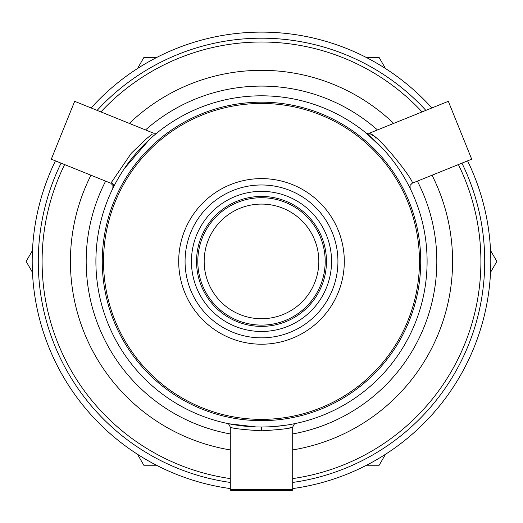 <?xml version="1.0" encoding="UTF-8"?>
<svg xmlns="http://www.w3.org/2000/svg" width="523" height="523" viewBox="0 0 523 523"><rect width="100%" height="100%" fill="white"/><g stroke="black" fill="none" stroke-linecap="round" stroke-linejoin="round"><path stroke-width="0.78" d="M291.435 490.711L231.565 490.711L291.435 490.711A1.275 1.275 0 0 0 292.71 489.436L230.29 489.436A1.275 1.275 0 0 0 231.565 490.711A1.275 1.275 0 0 1 230.29 489.436L230.29 427.173C229.035 424.264 228.021 423.015 227.27 423.44L227.413 423.473M270.914 426.748L273.732 426.565M269.469 426.827L261.618 427.016L261.611 430.834C242.62 429.631 232.179 428.415 230.29 427.173M235.683 424.99L227.27 423.44M248.144 426.474L245.777 426.265M245.012 426.193L242.247 425.892M237.089 425.206L228.891 423.774L255.878 426.918M260.454 427.01L261.5 427.016A165.601 165.601 0 0 0 427.101 261.415A165.601 165.601 0 0 0 261.5 95.807A165.601 165.601 0 0 0 95.899 261.415A165.601 165.601 0 0 0 261.5 427.016M157.325 132.685L157.39 132.626C157.704 133.103 156.429 133.287 153.566 133.188L74.671 101.312L51.287 159.188L110.83 183.246L131.247 153.311L146.218 138.909L152.376 134.065M155.396 134.267L154.233 135.241M152.834 136.451L151.252 137.843M149.486 139.438L124.356 168.589M120.937 173.858L118.087 178.598M115.844 182.619L117.329 179.938M375.86 138.15L375.246 137.647M372.605 135.562L370.624 134.065M369.434 133.188L370.206 133.757C379.332 135.921 415.602 182.416 412.17 183.246L471.713 159.188L448.329 101.312L369.434 133.188C366.571 133.287 365.296 133.103 365.61 132.626L365.675 132.685M382.973 148.859L366.401 133.267A3.824 3.694 129.3 0 0 370.206 133.757M367.604 134.267L368.127 134.705M368.408 134.941L368.767 135.241M370.166 136.451L370.755 136.961M371.219 137.372L371.748 137.843M375.063 140.883L379.162 144.884M404.312 177.572L404.573 178.016M404.717 178.265L404.913 178.598M407.156 182.619L405.671 179.938M114.733 184.704L114.439 185.273A1.275 1.242 27.4 0 1 114.426 185.299M120.885 173.943L120.427 174.682M387.654 154.128L390.714 157.835M404.92 178.618L402.717 174.917M135.346 154.128L132.554 157.501M120.552 174.473L118.76 177.454M118.688 177.572L120.283 174.917M150.395 135.562L147.754 137.647M113.23 187.659A3.824 3.72 26.4 0 0 111.196 182.507L110.83 183.246M292.71 489.436L292.71 427.173C290.847 428.396 280.478 429.618 261.611 430.834M292.71 427.173L289.814 427.827L292.71 427.173C293.952 424.271 294.959 423.022 295.73 423.44L295.587 423.467M120.525 174.525L120.761 174.133M237.612 425.284L240.645 425.696M261.5 420.649A159.234 159.234 0 0 1 102.266 261.415A159.234 159.234 0 0 1 261.5 102.181A159.234 159.234 0 0 1 420.734 261.415A159.234 159.234 0 0 1 261.5 420.649A159.234 159.234 0 0 0 420.734 261.415A159.234 159.234 0 0 0 261.5 102.181M230.29 482.441A223.223 223.223 0 0 1 61.073 163.143M97.128 110.386A223.223 223.223 0 0 1 425.872 110.386A223.223 223.223 0 0 0 261.5 38.192M393.656 123.402A191.078 191.078 0 0 0 129.344 123.402M90.963 175.218A191.078 191.078 0 0 0 230.29 449.924M377.482 129.939A175.323 175.323 0 0 0 145.518 129.939M105.633 181.141A175.323 175.323 0 0 0 230.29 433.933M292.71 433.933A175.323 175.323 0 0 0 417.367 181.141M261.5 184.979A76.43 76.43 0 0 0 185.07 261.415A76.43 76.43 0 0 0 261.5 337.845A76.43 76.43 0 0 0 337.93 261.415A76.43 76.43 0 0 0 261.5 184.979A76.43 76.43 0 0 1 337.93 261.415A76.43 76.43 0 0 1 261.5 337.845M261.5 197.72A63.695 63.695 0 0 0 197.805 261.415A63.695 63.695 0 0 0 261.5 325.103A63.695 63.695 0 0 0 325.195 261.415A63.695 63.695 0 0 0 261.5 197.72A63.695 63.695 0 0 0 197.805 261.415A63.695 63.695 0 0 0 261.5 325.103M116.145 182.063L116.786 180.899M127.677 163.862L128.142 163.228M128.357 162.934L129.018 162.052M148.284 140.556L148.937 139.942M402.998 175.375L399.749 170.243M395.323 163.862L393.982 162.052M386.889 153.239L385.431 151.572M406.855 182.063L406.09 180.677M268.404 426.873L274.85 426.474M285.918 425.206L274.745 426.487M292.71 449.924A191.078 191.078 0 0 0 432.037 175.218M461.927 163.143A223.223 223.223 0 0 1 292.71 482.441A223.223 223.223 0 0 0 461.927 163.143M240.9 425.729L238.776 425.447M240.005 425.617L241.613 425.82M250.654 426.663L252.661 426.781M292.71 488.574A229.296 229.296 0 0 0 467.575 160.862M431.88 107.96A229.296 229.296 0 0 0 91.12 107.96M55.425 160.862A229.296 229.296 0 0 0 230.29 488.574M490.535 250.478L496.85 261.415L490.535 272.352M385.49 454.297L379.175 465.235L366.545 465.235M366.545 57.595L379.175 57.595L385.49 68.533M137.51 68.533L143.825 57.595L156.455 57.595M32.465 272.352L26.15 261.415L32.465 250.478M156.455 465.235L143.825 465.235L137.51 454.297M261.5 196.445A64.97 64.97 0 0 1 326.47 261.415A64.97 64.97 0 0 1 261.5 326.378A64.97 64.97 0 0 1 196.53 261.415A64.97 64.97 0 0 1 261.5 196.445M261.5 103.456A157.959 157.959 0 0 0 103.541 261.415A157.959 157.959 0 0 0 261.5 419.374A157.959 157.959 0 0 0 419.459 261.415A157.959 157.959 0 0 0 261.5 103.456M422.087 111.915A219.405 219.405 0 0 0 100.913 111.915M64.623 164.575A219.405 219.405 0 0 0 230.29 478.584M261.5 344.212A82.804 82.804 0 0 0 344.304 261.415A82.804 82.804 0 0 0 261.5 178.611A82.804 82.804 0 0 0 178.696 261.415A82.804 82.804 0 0 0 261.5 344.212M261.5 331.477A70.062 70.062 0 0 0 331.562 261.415A70.062 70.062 0 0 0 261.5 191.353A70.062 70.062 0 0 0 191.438 261.415A70.062 70.062 0 0 0 261.5 331.477M261.5 204.088A57.327 57.327 0 0 0 204.173 261.415A57.327 57.327 0 0 0 261.5 318.736A57.327 57.327 0 0 0 318.827 261.415A57.327 57.327 0 0 0 261.5 204.088M292.71 478.584A219.405 219.405 0 0 0 458.377 164.575M412.176 183.246L410.039 185.423L410.169 188.463M110.824 183.246L112.961 185.423L112.831 188.463"/></g></svg>
